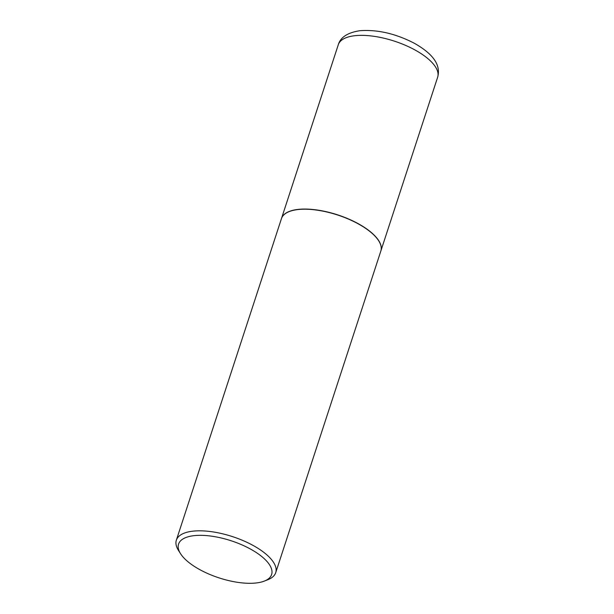 <?xml version="1.0" encoding="UTF-8"?>
<svg xmlns="http://www.w3.org/2000/svg" width="614" height="614" viewBox="0 0 614 614"><rect width="100%" height="100%" fill="white"/><g stroke="black" fill="none" stroke-linecap="round" stroke-linejoin="round"><path stroke-width="0.92" d="M380.857 250.988A52.267 20.845 -161.9 0 0 380.88 250.911A52.267 20.845 -161.9 0 0 354.738 221.846A52.267 20.845 -161.9 0 0 298.082 209.405A52.267 20.845 -161.9 0 0 281.511 218.438A52.267 20.845 -161.9 0 0 281.488 218.507M378.654 240.749A52.106 20.776 -161.9 0 0 378.6 240.665A52.106 20.776 -161.9 0 0 368.676 230.48A52.106 20.776 -161.9 0 0 289.401 211.508A52.106 20.776 -161.9 0 0 289.317 211.546M264.35 581.082L267.957 579.662A52.267 20.845 -161.9 0 0 275.717 572.662L380.833 251.057A52.267 20.845 -161.9 0 0 378.708 240.826A52.267 20.845 -161.9 0 0 368.745 230.611A52.267 20.845 -161.9 0 0 289.225 211.584A52.267 20.845 -161.9 0 0 281.465 218.576L176.348 540.19A52.267 20.845 -161.9 0 0 178.474 550.413L180.547 553.69A48.951 19.518 -161.9 0 0 189.872 563.261A48.951 19.518 -161.9 0 0 264.35 581.082A48.951 19.518 -161.9 0 0 260.298 555.378A48.951 19.518 -161.9 0 0 201.722 535.347A48.951 19.518 -161.9 0 0 180.547 553.69M275.717 572.662A52.267 20.845 -161.9 0 0 263.629 552.216A52.267 20.845 -161.9 0 0 211.4 531.678A52.267 20.845 -161.9 0 0 176.348 540.19M338.283 44.738C340.455 37.247 347.685 32.573 359.973 30.7C377.664 29.449 395.83 33.67 414.473 43.341C434.712 54.83 440.745 66.02 437.652 77.21A52.267 20.845 -161.9 0 0 411.51 48.145A52.267 20.845 -161.9 0 0 354.854 35.704A52.267 20.845 -161.9 0 0 338.283 44.738L281.511 218.438M437.652 77.21L380.88 250.911"/></g></svg>

